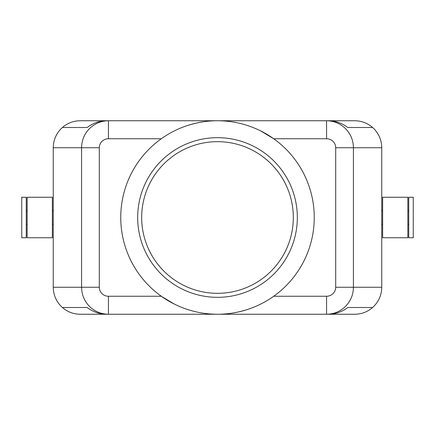 <?xml version="1.0" encoding="UTF-8"?>
<svg xmlns="http://www.w3.org/2000/svg" width="435" height="435" viewBox="0 0 435 435"><rect width="100%" height="100%" fill="white"/><g stroke="black" fill="none" stroke-linecap="round" stroke-linejoin="round"><path stroke-width="0.65" d="M248.999 308.981C238.32 312.542 227.82 314.298 217.5 314.249L326.56 314.249C333.933 314.13 340.262 311.493 345.559 306.343C350.686 301.02 353.307 294.658 353.427 287.252L353.427 147.748C353.307 140.342 350.686 133.98 345.559 128.657C340.262 123.507 333.933 120.87 326.56 120.751L108.44 120.751C101.067 120.87 94.738 123.507 89.441 128.657C84.314 133.98 81.693 140.342 81.573 147.748L99.3 147.748A9.14 8.999 180 0 1 108.44 138.749L161.293 138.749M260.652 130.908L273.707 138.749L326.56 138.749A9.14 8.999 0 0 1 335.7 147.748L335.7 287.252A9.14 8.999 0 0 1 326.56 296.251L326.56 314.249L328.545 314.249C335.434 314.162 341.877 311.911 347.869 307.501L372.469 307.501L371.544 308.393L373.844 306.343C378.994 301.02 381.631 294.658 381.751 287.252L381.751 147.748C381.631 140.342 378.994 133.98 373.844 128.657L371.544 126.607L372.469 127.498L347.869 127.498C341.877 123.089 335.434 120.838 328.545 120.751L354.748 120.751C361.006 120.816 366.602 122.768 371.544 126.607M108.44 138.749L108.44 120.751L106.455 120.751C99.566 120.838 93.123 123.089 87.13 127.498L62.531 127.498L63.456 126.607L61.156 128.657C56.006 133.98 53.369 140.342 53.249 147.748L81.573 147.748L81.573 287.252C81.693 294.658 84.314 301.02 89.441 306.343C94.738 311.493 101.067 314.13 108.44 314.249L108.44 296.251A9.14 8.999 180 0 1 99.3 287.252L99.3 147.748M326.56 138.749L326.56 120.751M246.493 125.198L248.999 126.019M63.456 308.393L62.531 307.501L87.13 307.501C93.123 311.911 99.566 314.162 106.455 314.249L80.252 314.249C73.993 314.184 68.398 312.232 63.456 308.393L61.156 306.343C56.006 301.02 53.369 294.658 53.249 287.252L53.249 147.748M407.851 217.5L407.851 197.251L382.648 197.251L382.648 237.749L407.851 237.749L407.851 217.5M413.25 217.5L413.25 197.251L408.748 197.251L408.748 237.749L413.25 237.749L413.25 217.5M27.149 237.749L27.149 197.251L52.352 197.251L52.352 237.749L27.149 237.749M21.75 237.749L21.75 197.251L26.252 197.251L26.252 237.749L21.75 237.749M63.456 126.607C68.398 122.768 73.993 120.816 80.252 120.751L217.5 120.751C207.18 120.702 196.68 122.458 186.001 126.019M371.544 308.393C366.602 312.232 361.006 314.184 354.748 314.249L108.44 314.249M188.507 309.802L186.001 308.981M314.249 217.5A96.749 96.749 0 0 0 217.5 120.751A96.749 96.749 0 0 0 120.751 217.5A96.749 96.749 0 0 0 217.5 314.249A96.749 96.749 0 0 0 314.249 217.5M293.326 217.5A75.826 75.826 0 0 1 217.5 293.326A75.826 75.826 0 0 1 141.674 217.5A75.826 75.826 0 0 1 217.5 141.674A75.826 75.826 0 0 1 293.326 217.5M297.328 217.5A79.828 79.828 0 0 1 217.5 297.328A79.828 79.828 0 0 1 137.672 217.5A79.828 79.828 0 0 1 217.5 137.672A79.828 79.828 0 0 1 297.328 217.5M174.348 304.092L161.293 296.251L108.44 296.251M80.252 314.249L354.748 314.249M354.748 120.751L80.252 120.751M372.469 307.501L347.869 307.501M87.13 307.501L62.531 307.501M372.469 127.498L347.869 127.498M87.13 127.498L62.531 127.498M53.249 287.252L99.3 287.252M335.7 287.252L381.751 287.252M335.7 147.748L381.751 147.748M326.56 296.251L273.707 296.251M408.748 210.752L407.851 210.752M382.648 210.752L381.751 210.752M26.252 224.248L27.149 224.248M52.352 224.248L53.249 224.248M53.249 210.752L52.352 210.752M27.149 210.752L26.252 210.752M382.648 224.248L381.751 224.248M408.748 224.248L407.851 224.248"/></g></svg>
